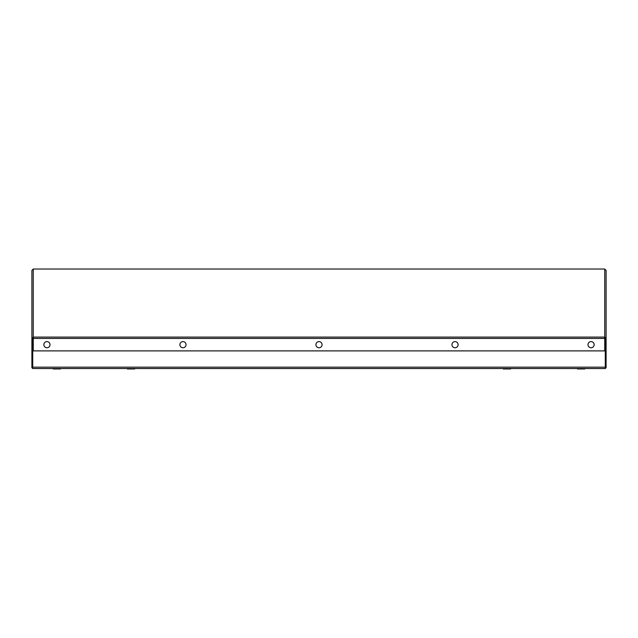 <?xml version="1.0" encoding="UTF-8"?>
<svg xmlns="http://www.w3.org/2000/svg" width="638" height="638" viewBox="0 0 638 638"><rect width="100%" height="100%" fill="white"/><g stroke="black" fill="none" stroke-linecap="round" stroke-linejoin="round"><path stroke-width="0.96" d="M605.279 368.533L32.721 368.533L32.721 338.451L33.264 338.451L33.264 350.892L604.736 350.892L604.736 338.451L605.279 338.451L605.279 368.533L32.721 368.533M31.9 367.711L31.9 366.34L32.586 366.34L32.586 367.711L31.9 367.711M33.264 337.765L31.9 338.459L33.264 337.087L33.264 338.451L604.736 338.451L604.736 337.087L33.264 337.087L33.264 269.037L604.736 269.029L604.736 337.087L606.1 338.459L606.1 367.711L605.414 367.711L605.414 338.459L606.1 338.459L606.1 270.4L604.736 269.029L33.264 269.029L31.9 270.4L31.9 366.34M32.586 338.459L32.586 366.34M605.414 338.459L604.736 337.765M605.414 366.34L606.1 366.34M605.279 367.576A0.686 0.686 0 0 0 605.414 367.161M605.279 368.413A1.364 1.364 0 0 0 605.988 367.711M32.586 367.161A0.686 0.686 0 0 0 32.721 367.576M32.012 367.711A1.364 1.364 0 0 0 32.721 368.413M32.721 338.044L32.721 338.451M605.279 338.451L605.279 338.044M127.329 368.971L127.767 368.533L127.329 368.971L134.706 368.971L134.267 368.533L134.706 368.971M455.03 341.593A3.078 3.078 0 0 0 451.951 344.672A3.078 3.078 0 0 0 455.03 347.75A3.078 3.078 0 0 0 458.108 344.672A3.078 3.078 0 0 0 455.03 341.593M319 341.593A3.078 3.078 0 0 0 315.922 344.672A3.078 3.078 0 0 0 319 347.75A3.078 3.078 0 0 0 322.078 344.672A3.078 3.078 0 0 0 319 341.593M182.97 341.593A3.078 3.078 0 0 0 179.892 344.672A3.078 3.078 0 0 0 182.97 347.75A3.078 3.078 0 0 0 186.049 344.672A3.078 3.078 0 0 0 182.97 341.593M46.941 341.593A3.078 3.078 0 0 0 43.862 344.672A3.078 3.078 0 0 0 46.941 347.75A3.078 3.078 0 0 0 50.011 344.672A3.078 3.078 0 0 0 46.941 341.593M591.059 341.593A3.078 3.078 0 0 0 587.989 344.672A3.078 3.078 0 0 0 591.059 347.75A3.078 3.078 0 0 0 594.138 344.672A3.078 3.078 0 0 0 591.059 341.593M503.294 368.971L503.733 368.533L503.294 368.971L510.671 368.971L510.233 368.533L510.671 368.971M577.9 368.533L577.462 368.971L584.839 368.971L584.4 368.533L584.839 368.971M53.6 368.533L53.161 368.971L60.538 368.971L60.1 368.533L60.538 368.971M605.279 367.161L32.721 367.161"/></g></svg>
